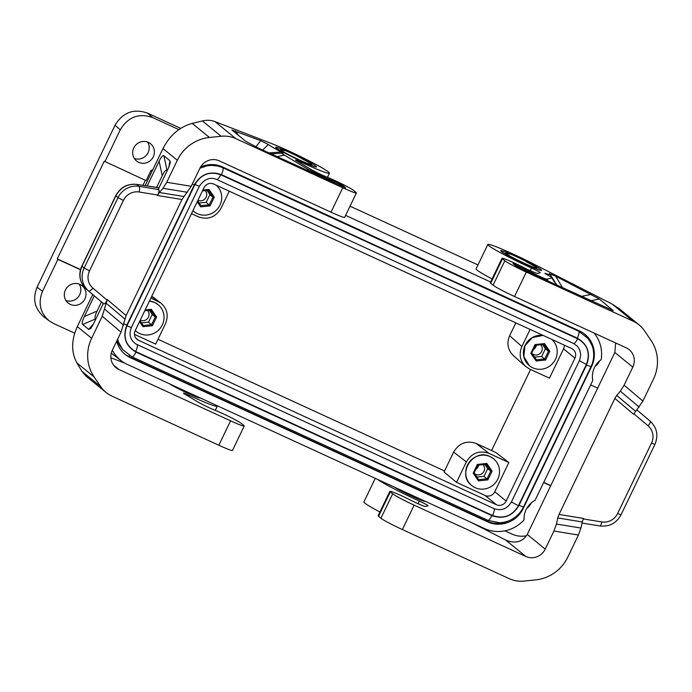 <?xml version="1.0" encoding="UTF-8"?>
<svg xmlns="http://www.w3.org/2000/svg" width="692" height="692" viewBox="0 0 692 692"><rect width="100%" height="100%" fill="white"/><g stroke="black" fill="none" stroke-linecap="round" stroke-linejoin="round"><path stroke-width="1.04" d="M506.042 253.575A17.283 1.133 -154.3 0 1 505.618 253.038A17.283 1.133 -154.3 0 1 509.563 254.128L508.637 253.35L509.572 253.653A22.213 1.453 25.7 0 1 524.181 260.365L526.871 262.086A17.283 1.133 -154.3 0 1 536.343 267.493A17.283 1.133 -154.3 0 1 536.758 268.029A17.283 1.133 -154.3 0 1 522.771 262.536A17.283 1.133 -154.3 0 1 506.042 253.575M543.722 482.376L550.763 485.611M530.107 329.435L521.88 346.519C518.74 354.157 519.986 360.8 525.626 366.457L529.553 369.018L549.457 378.152L563.548 348.872A7.404 7.128 -50.8 0 0 564.274 345.135M116.663 341.217A27.152 26.14 129.2 0 0 125.165 354.425A27.152 26.14 129.2 0 0 130.572 357.799L487.704 521.88A27.152 26.14 -50.8 0 0 523.264 508.412L591.625 366.353A27.152 26.14 129.2 0 0 584.982 334.374A27.152 26.14 129.2 0 0 579.567 331.001L222.443 166.91A27.152 26.14 -50.8 0 0 200.594 166.98M123.859 323.735L126.809 325.153C122.441 336.961 125.511 345.957 136.013 352.124C134.187 355.645 132.795 357.184 131.835 356.743L487.713 520.263C488.673 520.695 490.066 519.156 491.891 515.635C503.456 519.606 512.495 516.18 519.017 505.359L523.455 507.046L590.951 366.803C593.381 361.674 594.186 356.328 593.355 350.757C593.2 347.496 591.34 343.336 587.793 338.276L578.685 331.234C579.403 332.169 578.944 334.47 577.31 338.146L221.44 174.626C209.875 170.665 200.827 174.09 194.305 184.911L192.341 183.977M213.75 164.653L221.328 166.833L578.685 331.234L222.807 167.715C223.525 168.658 223.075 170.959 221.44 174.626M494.771 491.778A7.404 7.128 -50.8 0 1 485.066 495.455L456.521 482.341L466.339 461.936C471.788 452.94 479.331 450.077 488.967 453.355L508.862 462.498L494.771 491.778L506.155 501.069A7.404 7.128 -50.8 0 1 496.458 504.745L485.066 495.455M543.004 335.361A17.283 16.634 129.2 0 0 524.925 345.706A17.283 16.634 129.2 0 0 529.371 365.661A17.283 16.634 129.2 0 0 532.84 367.833A17.283 16.634 129.2 0 0 554.223 361.449A17.283 16.634 129.2 0 0 551.844 339.426M521.88 346.519L509.649 335.698L515.817 322.87M509.649 335.698C506.501 343.336 507.746 349.979 513.386 355.636L525.626 366.457M496.458 504.745L138.495 340.274A7.404 7.128 -50.8 0 1 135.208 330.629L203.984 187.722A7.404 7.128 -50.8 0 1 213.681 184.046L571.644 348.517A7.404 7.128 -50.8 0 1 574.931 358.162L563.548 348.872M135.251 330.542A17.283 16.634 129.2 0 0 136.203 331.382M158.044 304.592A17.283 16.634 129.2 0 0 149.455 301.029M150.899 298.027L160.769 302.975C167.196 308.589 168.77 315.5 165.483 323.7L155.665 344.106L134.473 334.374M283.426 150.311L284.464 150.233A22.213 1.453 -154.3 0 1 299.074 156.946L301.773 158.658A17.283 1.133 25.7 0 1 311.244 164.073A17.283 1.133 25.7 0 1 311.659 164.601L311.253 165.449M283.538 149.922L284.464 150.709A17.283 1.133 25.7 0 0 280.519 149.61A17.283 1.133 25.7 0 0 280.943 150.147A17.283 1.133 25.7 0 0 297.672 159.117A17.283 1.133 25.7 0 0 311.659 164.601M531.084 503.084A11.107 10.691 -50.8 0 1 526.785 508.352M526.534 535.755C521.465 536.732 516.613 536.179 511.985 534.103L504.901 530.851M543.635 482.558L550.676 485.793M191.494 213.681L198.396 216.855C208.032 220.142 215.575 217.279 221.025 208.283L229.251 191.2M594.134 333.077A34.557 33.268 -50.8 0 1 601.166 359.658A20.241 19.488 129.2 0 0 592.784 380.436L535.098 500.299A20.241 19.488 129.2 0 0 524.069 519.856A34.557 33.268 129.2 0 1 484.495 528.541L127.371 364.45A34.557 33.268 -50.8 0 1 121.29 360.8A34.557 33.268 -50.8 0 1 112.338 350.195M518.403 505.705L586.392 364.433C590.561 353.188 587.638 344.625 577.638 338.743C575.813 342.263 574.421 343.803 573.452 343.362L577.405 346.234L579.818 350.074L580.718 355.074L579.645 360.117L511.388 501.985C507.193 508.94 501.38 511.146 493.95 508.594L135.848 343.976C130.208 339.988 128.712 334.504 131.368 327.524L126.93 325.837C122.769 337.082 125.685 345.645 135.693 351.519L492.574 515.497C503.586 519.277 512.192 516.016 518.403 505.705L511.379 501.977M506.155 501.069L574.931 358.162M493.526 458.744A17.283 16.634 129.2 0 0 467.429 465.145A17.283 16.634 129.2 0 0 471.684 485.524M178.856 129.603L152.603 117.536L147.327 113.038L180.698 128.366M350.04 206.181L477.973 264.958M490.628 281.999L345.619 215.376M152.006 171.365L150.942 170.569L146.099 180.638L104.267 161.201L57.263 258.86L80.557 269.569M595.155 366.293A11.107 10.691 129.2 0 0 599.454 361.025M456.521 482.341L444.048 472.005L453.632 452.084C459.081 443.088 466.624 440.224 476.26 443.503L495.688 452.43L508.862 462.498M493.941 508.585C494.659 509.52 494.209 511.829 492.574 515.497M104.907 161.72L120.278 129.793C128.055 116.939 138.833 112.857 152.603 117.536M147.327 113.038C133.565 108.35 122.787 112.433 115.002 125.287L37.083 287.197C32.386 298.909 34.626 308.779 43.812 316.806L49.27 320.924C40.084 312.896 37.844 303.027 42.541 291.306L57.903 259.379L57.263 258.86M142.95 185.318L145.363 180.309M57.903 259.379L80.506 269.759M597.68 388.125L590.639 384.89M530.565 369.476L491.554 450.535M586.392 364.433L579.368 360.705M137.059 344.616C137.786 345.55 137.327 347.851 135.693 351.519M65.437 289.939A11.107 10.691 129.2 0 0 68.153 303.027A11.107 10.691 129.2 0 0 84.917 298.892A11.107 10.691 129.2 0 0 82.192 285.805A11.107 10.691 129.2 0 0 65.437 289.939M65.913 300.484A11.107 10.691 129.2 0 0 79.251 284.127M573.607 343.483L216.579 179.401C217.539 179.825 218.931 178.285 220.757 174.773C209.745 170.993 201.13 174.254 194.919 184.565L126.93 325.837M157.984 339.279L444.558 470.941M519.017 505.359L586.513 365.117L590.726 366.552M117.666 339.132L118.427 341.857L122.579 349.469L131.99 356.864M122.579 349.469L119.214 344.824L117.121 340.265M133.798 147.889A11.107 10.691 -50.8 0 1 150.562 143.754A11.107 10.691 -50.8 0 1 153.278 156.842A11.107 10.691 -50.8 0 1 136.523 160.968A11.107 10.691 -50.8 0 1 133.798 147.889M150.942 170.569A20.241 19.488 129.2 0 0 152.863 169.592M74.693 333.181L53.5 323.449L49.27 320.924M147.621 142.076A11.107 10.691 -50.8 0 1 134.283 158.433M192.938 210.679A17.283 16.634 129.2 0 0 193.916 211.544L192.938 210.679A17.283 16.634 129.2 0 0 193.89 211.518M194.919 184.565L199.357 186.252C204.391 178.951 210.186 176.702 216.726 179.505M475.162 487.687A17.283 16.634 129.2 0 0 496.761 480.957A17.283 16.634 129.2 0 0 493.552 458.761A17.283 16.634 129.2 0 0 490.109 456.616A17.283 16.634 129.2 0 0 468.51 463.346A17.283 16.634 129.2 0 0 471.71 485.542A17.283 16.634 129.2 0 0 475.162 487.687M473.181 473.129L478.44 480.871L487.895 479.893L492.09 471.174L486.831 463.441L477.376 464.418L473.181 473.129L474.081 472.844L478.726 479.677L487.073 478.812L490.775 471.122L492.09 471.174M484.85 464.427L487.704 468.622L484.002 476.312L487.895 479.893M487.704 468.622L490.775 471.122L486.13 464.297L486.831 463.441M474.539 473.51A6.167 5.943 129.2 0 0 474.591 473.562A6.167 5.943 129.2 0 0 483.042 464.617M484.002 476.312L476.935 477.039M478.44 480.871L478.726 479.677M486.13 464.297L477.783 465.154L474.081 472.844M477.783 465.154L477.376 464.418M475.793 469.297A6.167 5.943 129.2 0 0 478.726 465.059M543.108 335.412A17.283 16.634 129.2 0 0 524.994 345.706A17.283 16.634 129.2 0 0 529.397 365.687L523.809 356.57L524.968 345.706L532.408 337.532L543.09 335.395M530.859 353.275L536.127 361.008L545.581 360.03L549.777 351.32L544.509 343.578L535.054 344.555L530.859 353.275L531.767 352.989L536.412 359.814L544.751 358.958L548.453 351.268L549.777 351.32M542.537 344.573L545.383 348.759L541.689 356.449L545.581 360.03M545.383 348.759L548.453 351.268L543.808 344.434L544.509 343.578M532.226 353.655A6.167 5.943 129.2 0 0 540.729 344.754M541.689 356.449L534.622 357.176M536.127 361.008L536.412 359.814M543.808 344.434L535.47 345.299L531.767 352.989M535.47 345.299L535.054 344.555M533.48 349.434A6.167 5.943 129.2 0 0 536.412 345.204M193.916 211.544A17.283 16.634 129.2 0 0 197.358 213.69A17.283 16.634 129.2 0 0 218.733 207.297A17.283 16.634 129.2 0 0 216.362 185.283M197.203 201.813L200.637 206.865L210.091 205.887L214.286 197.177L209.027 189.435L202.851 190.075M200.637 206.865L200.922 205.671L209.269 204.806L212.972 197.116L214.286 197.177M207.046 190.421L209.901 194.616L206.199 202.306L210.091 205.887M209.901 194.616L212.972 197.116L208.327 190.291L209.027 189.435M197.938 200.282A6.167 5.943 129.2 0 0 205.239 190.611M206.199 202.306L199.132 203.033M197.661 200.87L200.922 205.671M208.327 190.291L202.462 190.897M136.229 331.399L135.251 330.534A17.283 16.634 129.2 0 0 136.229 331.399A17.283 16.634 129.2 0 0 139.672 333.544A17.283 16.634 129.2 0 0 161.279 326.814A17.283 16.634 129.2 0 0 158.07 304.618A17.283 16.634 129.2 0 0 154.627 302.473A17.283 16.634 129.2 0 0 149.437 301.063L154.619 302.465L158.07 304.618M139.525 321.676L142.959 326.719L152.413 325.75L156.608 317.031L151.34 309.298L145.173 309.93M142.959 326.719L143.244 325.525L151.583 324.669L155.285 316.979L156.608 317.031M149.368 310.284L152.214 314.479L148.512 322.161L152.413 325.75M152.214 314.479L155.285 316.979L150.64 310.154L151.34 309.298M140.26 320.145A6.167 5.943 129.2 0 0 147.56 310.466M148.512 322.161L141.445 322.896M139.974 320.725L143.244 325.525M150.64 310.154L144.775 310.76M221.328 166.833L222.807 167.715L218.023 166.071L211.51 165.371L206.951 165.855L199.893 168.277M523.455 507.046L523.455 507.046C521.085 511.907 517.607 515.774 513.032 518.645C508.862 521.214 504.347 522.572 499.486 522.737L487.86 520.375M576.609 330.067L580.467 332.143M255.832 146.877L260.711 140.684L268.314 144.464A32.092 2.102 25.7 0 0 281.22 151.989L283.045 153.304A17.283 1.133 25.7 0 0 282.033 153.114A17.283 1.133 25.7 0 0 284.447 155.146L308.139 169.376L324.877 177.533L335.274 181.693L342.722 185.43L345.619 187.791L344.893 187.766M260.711 140.684L231.932 130.01L245.807 141.376L259.215 148.46L345.619 187.791M214.918 121.576L235.868 138.651L342.756 187.766A19.748 1.289 -154.3 0 0 356.406 192.947A19.748 1.289 -154.3 0 0 355.93 192.341L353.543 190.404A17.283 1.133 25.7 0 0 342.696 184.288A17.283 1.133 25.7 0 0 327.48 177.316L326.52 176.936A11.85 0.778 25.7 0 1 310.128 168.943L296.712 160.89A7.404 0.484 25.7 0 1 295.614 160.051A7.404 0.484 25.7 0 1 301.254 162.239A37.031 2.422 25.7 0 0 329.453 173.164A37.031 2.422 25.7 0 0 308.424 160.509A37.031 2.422 25.7 0 0 271.108 143.365L214.918 121.576C211.051 120.105 206.873 119.898 202.393 120.944L192.194 123.401C179.548 126.93 169.808 135.321 162.983 148.572L145.13 185.646M282.033 153.114L271.056 153.901M281.22 151.989L268.877 152.897M262.718 150.069L268.314 144.464M356.406 192.947L344.659 217.366A19.748 1.289 -154.3 0 1 331.001 212.176L219.321 160.864A14.809 14.255 -50.8 0 0 199.919 168.217L191.226 186.286L181.979 199.504L157.473 195.507L157.707 195.023C158.987 192.186 159.376 190.369 158.883 189.582L158.338 189.141L168.217 168.614L170.293 162.81L169.869 160.682L168.986 166.928M100.677 386.586L81.916 371.284L86.154 376.223L106.049 392.45A29.626 28.519 -50.8 0 1 100.677 386.586L94.155 376.993A39.496 38.025 -50.8 0 1 91.647 338.284L102.243 316.253L107.113 300.146C105.712 302.88 104.63 304.134 103.869 303.9L103.324 303.459L93.446 323.986L90.695 328.562L88.688 329.375L93.524 323.821M81.916 371.284L76.916 362.937C71.103 352.254 71.233 340.135 77.305 326.589L92.728 294.55M125.07 363.283L110.867 357.781M235.868 138.651A29.626 28.519 129.2 0 0 221.163 136.255L209.434 137.466L192.194 123.401M183.847 196.502L159.342 192.506L162.983 188.302L166.72 182.29L177.316 160.267A39.496 38.025 -50.8 0 1 209.434 137.466M159.342 192.506L157.473 195.507M101.473 301.954L97.105 311.045L84.329 316.555C82.261 320.924 81.708 323.562 82.685 324.479L88.688 329.375M84.329 316.555L94.285 295.873M147.18 185.958L159.108 161.184C161.227 156.842 162.81 155.051 163.866 155.786L169.869 160.682M215.316 410.373L214.364 409.993A11.85 0.778 25.7 0 1 197.964 402L184.548 393.947A7.404 0.484 -154.3 0 1 183.449 393.108A7.404 0.484 -154.3 0 1 189.089 395.296A37.031 2.422 25.7 0 0 217.297 406.221L215.298 410.365A17.283 1.133 25.7 0 1 230.531 417.354A17.283 1.133 25.7 0 1 241.387 423.461L243.766 425.398A19.748 1.289 -154.3 0 1 244.241 426.012A19.748 1.289 -154.3 0 1 230.592 420.822L118.903 369.511A14.809 14.255 -50.8 0 1 115.953 367.668A14.809 14.255 -50.8 0 1 112.329 350.221L121.031 332.143L126.126 315.552L181.979 199.504M217.297 406.221A37.031 2.422 25.7 0 0 217.003 405.642M244.241 426.012L232.495 450.423A19.748 1.289 -154.3 0 1 218.836 445.241L230.592 420.822M106.049 392.45A29.626 28.519 -50.8 0 0 111.948 396.127L218.836 445.241M169.453 383.792A17.776 1.168 25.7 0 0 187.212 393.004A17.776 1.168 25.7 0 0 199.945 397.874A17.776 1.168 25.7 0 0 199.945 397.805M156.617 187.385L162.257 175.664C164.376 171.331 165.959 169.531 167.014 170.275L167.308 170.509M97.105 311.045C95.029 315.414 94.475 318.052 95.453 318.969L95.747 319.211M86.336 289.135L103.298 303.503L86.344 289.144L81.872 283.469C79.173 277.76 79.173 271.982 81.855 266.109L115.737 195.698L118.021 197.609A19.748 19.013 129.2 0 1 139.109 186.356L158.883 189.582M81.855 266.109L81.976 266.264C78.3 275.191 79.762 282.82 86.353 289.152L103.869 303.9M115.737 195.698C120.322 187.342 127.259 183.562 136.54 184.357L136.748 184.435C127.518 183.588 120.555 187.394 115.858 195.853L81.976 266.264L84.13 268.02A19.748 19.013 129.2 0 0 88.706 291.072A4.939 1.332 130.2 0 0 92.927 288.14L107.113 300.146M379.934 512.002A37.031 2.422 -154.3 0 1 363.914 501.951L375.272 478.354M377.495 479.383A37.031 2.422 -154.3 0 0 419.352 501.086A7.404 0.484 -154.3 0 1 428.088 505.8A7.404 0.484 -154.3 0 1 428.045 505.826L425.269 506.449A11.85 0.778 -154.3 0 1 411.429 500.541L410.157 499.901A17.283 1.133 -154.3 0 0 389.873 491.346A17.283 1.133 -154.3 0 0 390.297 491.882L378.541 516.293L380.929 518.239A19.748 1.289 25.7 0 0 402.381 529.57L509.277 578.685A29.626 28.519 129.2 0 0 523.974 581.081L535.703 579.87A39.496 38.025 -50.8 0 0 567.821 557.069L578.417 535.037L553.911 531.041L545.218 549.119A14.809 14.255 -50.8 0 1 525.816 556.472L505.679 540.045C515.255 543.929 522.451 542.07 527.252 534.466L614.842 352.462L615.672 342.972M378.541 516.293A17.283 1.133 -154.3 0 1 378.126 515.765L389.873 491.346M390.297 491.882L392.675 493.82A19.748 1.289 25.7 0 0 414.136 505.151L525.816 556.472M425.044 501.224A17.776 1.168 -154.3 0 1 425.044 501.302A17.776 1.168 -154.3 0 1 413.565 497.003A17.776 1.168 -154.3 0 1 394.561 487.22M471.027 522.356L505.679 540.045M526.301 272.094L633.189 321.209A29.626 28.519 -50.8 0 1 639.088 324.885L619.202 308.667L612.247 304.125L533.454 263.903A37.031 2.422 -154.3 0 0 487.825 244.475A37.031 2.422 -154.3 0 0 531.517 268.029A7.404 0.484 25.7 0 1 540.253 272.743A7.404 0.484 25.7 0 1 540.21 272.769L537.433 273.383A11.85 0.778 -154.3 0 1 523.593 267.484L522.322 266.844A17.283 1.133 -154.3 0 0 502.037 258.289A17.283 1.133 -154.3 0 0 502.461 258.817L504.84 260.763A19.748 1.289 25.7 0 0 526.301 272.094L514.545 296.513L626.234 347.825A14.809 14.255 -50.8 0 1 629.184 349.668A14.809 14.255 -50.8 0 1 632.808 367.115L614.842 352.462M582.257 521.95L583.52 518.446L559.015 514.45L557.752 517.945L582.257 521.95L580.943 528.048L578.417 535.037M639.088 324.885A29.626 28.519 -50.8 0 1 644.46 330.741L650.982 340.334A39.496 38.025 -50.8 0 1 653.49 379.052L642.894 401.075L633.647 414.292L614.868 398.402L559.015 514.45M580.943 528.048L556.437 524.052L557.752 517.945M556.437 524.052L553.911 531.041M614.868 398.402L616.736 395.4L635.516 411.29M632.808 367.115L624.106 385.185L620.378 391.188L616.736 395.4M492.099 278.945A37.031 2.422 -154.3 0 1 476.079 268.894L487.825 244.475M544.889 273.357L545.685 273.496C544.388 273.055 544.682 273.349 546.55 274.378A17.283 1.133 25.7 0 1 551.931 277.803A17.283 1.133 25.7 0 1 551.879 278.028L546.983 279.118C545.798 279.239 541.092 277.233 532.849 273.089L513.014 263.548L516.18 266.161L521.543 268.989L613.173 310.63L599.376 299.013L590.7 300.76M546.291 274.231L545.685 273.496A32.092 2.102 25.7 0 0 550.028 274.144A32.092 2.102 25.7 0 0 549.621 273.712L549.422 273.513M549.621 273.712L555.633 276.186L599.376 299.013M550.028 274.144L555.598 283.14M502.037 258.289L490.291 282.699A17.283 1.133 -154.3 0 0 490.706 283.236L493.093 285.182A19.748 1.289 25.7 0 0 514.545 296.513M592.646 347.531A27.152 26.14 129.2 0 0 584.455 333.959M487.704 521.88L486.666 521.041A4.939 1.297 114.7 0 1 486.459 519.727M509.572 520.471A27.152 26.14 -50.8 0 1 486.666 521.041L129.534 356.951A4.939 1.297 114.7 0 1 129.361 355.463M138.495 340.274L135.822 338.094M124.646 353.993A27.152 26.14 129.2 0 0 129.534 356.951L130.572 357.799M175.284 387.113L175.543 386.586M476.26 443.503L488.967 453.355M453.632 452.084L466.339 461.936M120.278 129.793L115.002 125.287M42.541 291.306L37.083 287.197M586.513 365.117C590.881 353.309 587.819 344.313 577.31 338.146M157.811 301.202L151.617 296.539M419.067 499.399L419.43 498.647M180.335 389.7L180.69 388.956M577.638 338.743L220.757 174.773M194.305 184.911L126.809 325.153M136.013 352.124L491.891 515.635M291.332 153.226A22.715 1.488 25.7 0 0 276.177 147.958A22.715 1.488 25.7 0 0 300.856 160.994A22.715 1.488 25.7 0 0 316.002 166.262A22.715 1.488 25.7 0 0 291.332 153.226M335.274 181.693L333.579 182.627M324.297 178.363L324.877 177.533M308.139 169.376L307.3 170.552M284.447 155.146L276.999 156.626M238.809 135.675L235.28 130.823M342.722 185.43L341.346 186.191M342.756 187.766L331.001 212.176M300.735 163.303L301.254 162.239M202.393 120.944L221.163 136.255M177.316 160.267L162.983 148.572M91.647 338.284L77.305 326.589M162.983 188.302L187.489 192.298M166.72 182.29L191.226 186.286M126.126 315.552L107.346 299.662M124.871 319.055L106.084 303.157M121.031 332.143L102.243 316.253M123.548 325.153L104.769 309.263M189.089 395.296L188.57 396.369M118.903 369.511L113.557 365.142M94.155 376.993L76.916 362.937M158.987 187.791L136.748 184.435L139.109 186.356A4.939 1.168 -80.7 0 1 139.196 192.004A14.809 14.255 129.2 0 0 123.384 200.446L118.021 197.609L84.13 268.02L89.493 270.857A14.809 14.255 129.2 0 0 92.927 288.14M95.453 318.969L82.685 324.479M139.196 192.004L157.707 195.023M89.493 270.857L123.384 200.446M167.014 170.275L163.866 155.786M162.257 175.664L159.108 161.184M402.381 529.57L414.136 505.151M380.929 518.239L392.675 493.82M419.352 501.086L418.08 503.724M545.218 549.119L527.252 534.466M624.106 385.185L642.894 401.075M620.378 391.188L639.157 407.086M530.245 270.659L531.517 268.029M525.955 264.422A22.715 1.488 -154.3 0 1 513.672 258.471A22.715 1.488 -154.3 0 1 500.766 250.642A22.715 1.488 -154.3 0 1 516.431 256.654A22.715 1.488 -154.3 0 1 541.101 269.681A22.715 1.488 -154.3 0 1 525.955 264.422M633.189 321.209L612.247 304.125M555.633 276.186L562.648 287.881M591.288 294.394L581.245 296.418M551.879 278.028L556.679 285.139M546.983 279.118L548.073 281.177M611.062 309.964L612.896 310.042M521.188 268.825L518.957 266.083M533.618 274.534L532.849 273.089M473.631 458.095A17.179 16.539 129.2 0 0 467.048 466.166M531.318 338.232A17.179 16.539 129.2 0 0 524.735 346.303M490.706 283.236L502.461 258.817M504.84 260.763L493.093 285.182M654.917 444.394L651.501 443.096A14.809 14.255 129.2 0 0 648.067 425.814A4.939 1.332 -49.8 0 0 650.221 421.194A4.939 1.332 -49.8 0 0 650.212 421.194L636.778 409.828L650.221 421.194C657.028 427.743 658.585 435.476 654.917 444.394L621.027 514.805C616.382 523.195 609.367 526.923 599.964 525.981L582.024 523.048M648.067 425.814L633.889 413.816M599.964 525.981A4.939 1.168 99.3 0 0 601.798 521.95A14.809 14.255 129.2 0 0 617.619 513.507L621.027 514.805M601.798 521.95L583.295 518.931M651.501 443.096L617.619 513.507M505.618 253.038L505.212 253.886M280.519 149.61L280.113 150.458M121.29 360.8L111.274 353.154M160.769 302.975L151.782 296.193M131.368 327.524L199.357 186.252M421.341 500.316L421.653 499.667M471.71 485.542C456.296 474.418 473.293 447.663 490.1 456.608L493.552 458.761M314.211 166.547L300.778 160.942C288.028 154.904 280.148 150.77 277.137 148.555L277.405 148.841M327.463 177.308L329.453 173.164M136.54 184.357L159.013 187.74M551.931 277.803L557.103 285.329M539.31 269.975L525.877 264.37C513.127 258.324 505.255 254.198 502.245 251.983L502.504 252.269M536.758 268.029L536.352 268.877"/></g></svg>

